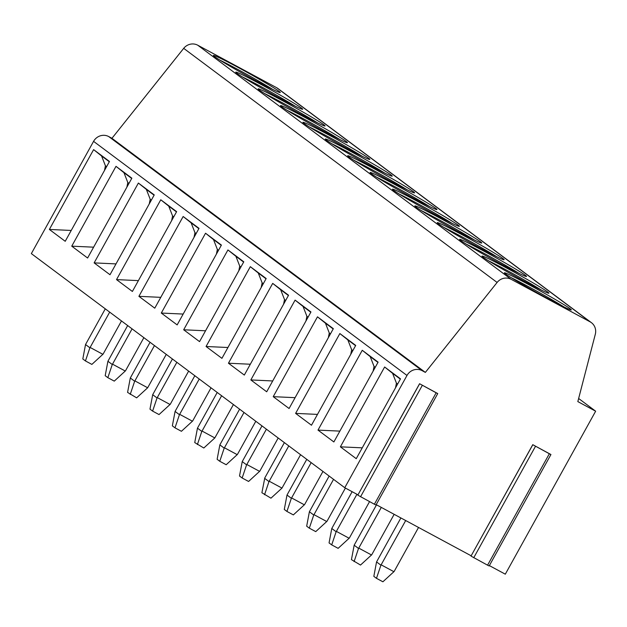 <?xml version="1.0" encoding="UTF-8"?>
<svg xmlns="http://www.w3.org/2000/svg" width="627" height="627" viewBox="0 0 627 627"><rect width="100%" height="100%" fill="white"/><g stroke="black" fill="none" stroke-linecap="round" stroke-linejoin="round"><path stroke-width="0.94" d="M550.937 454.528L489.17 565.954L487.579 565.186L549.346 453.76L550.937 454.528L532.762 444.676L471.002 556.102L532.809 444.731M376.184 504.649L471.167 555.796M437.748 393.576L375.988 505.001L374.397 504.233L436.157 392.808L437.748 393.576L419.573 383.724L357.813 495.15L419.62 383.779M489.373 565.601L505.307 574.183L595.65 411.202L577.828 401.601L595.313 334.238A11.419 10.933 126.8 0 0 591.41 322.662A11.419 10.933 126.8 0 0 590.101 321.831L511.162 279.321A11.419 10.933 126.8 0 0 497.101 282.456L425.357 372.407L422.151 370.675A11.419 10.933 126.8 0 0 406.986 375.463L344.756 487.72L357.978 494.844M549.346 453.76L532.762 444.676M436.157 392.808L419.573 383.724M374.397 504.233L357.813 495.15M487.579 565.186L471.002 556.102M344.756 487.72L31.35 253.614L93.572 141.357A11.419 10.933 126.8 0 1 108.737 136.568L111.951 138.301L425.357 372.407M595.65 411.202L578.635 398.49M591.41 322.662L277.996 88.556A11.419 10.933 126.8 0 0 276.695 87.725L197.756 45.215A11.419 10.933 126.8 0 0 183.695 48.35L111.951 138.301M279.093 91.354A38.255 1.56 29 0 0 242.727 69.942A38.255 1.56 29 0 0 213.368 55.427A38.255 1.56 29 0 0 214.552 56.595A38.255 1.56 29 0 0 250.918 78.007A38.255 1.56 29 0 0 280.277 92.514A38.255 1.56 29 0 0 279.093 91.354M301.477 108.071A38.255 1.56 29 0 0 265.111 86.659A38.255 1.56 29 0 0 235.752 72.152A38.255 1.56 29 0 0 236.935 73.32A38.255 1.56 29 0 0 273.301 94.724A38.255 1.56 29 0 0 302.669 109.239A38.255 1.56 29 0 0 301.477 108.071M323.869 124.797A38.255 1.56 29 0 0 287.503 103.384A38.255 1.56 29 0 0 258.144 88.869A38.255 1.56 29 0 0 259.327 90.037A38.255 1.56 29 0 0 295.693 111.449A38.255 1.56 29 0 0 325.052 125.964A38.255 1.56 29 0 0 323.869 124.797M346.253 141.514A38.255 1.56 29 0 0 309.887 120.11A38.255 1.56 29 0 0 280.528 105.595A38.255 1.56 29 0 0 281.711 106.762A38.255 1.56 29 0 0 318.077 128.167A38.255 1.56 29 0 0 347.436 142.682A38.255 1.56 29 0 0 346.253 141.514M368.637 158.239A38.255 1.56 29 0 0 332.271 136.827A38.255 1.56 29 0 0 302.912 122.312A38.255 1.56 29 0 0 304.095 123.48A38.255 1.56 29 0 0 340.461 144.892A38.255 1.56 29 0 0 369.82 159.407A38.255 1.56 29 0 0 368.637 158.239M391.029 174.957A38.255 1.56 29 0 0 354.663 153.552A38.255 1.56 29 0 0 325.295 139.037A38.255 1.56 29 0 0 326.487 140.205A38.255 1.56 29 0 0 362.853 161.617A38.255 1.56 29 0 0 392.212 176.124A38.255 1.56 29 0 0 391.029 174.957M413.412 191.682A38.255 1.56 29 0 0 377.046 170.27A38.255 1.56 29 0 0 347.687 155.762A38.255 1.56 29 0 0 348.871 156.93A38.255 1.56 29 0 0 385.237 178.334A38.255 1.56 29 0 0 414.596 192.85A38.255 1.56 29 0 0 413.412 191.682M435.796 208.407A38.255 1.56 29 0 0 399.43 186.995A38.255 1.56 29 0 0 370.071 172.48A38.255 1.56 29 0 0 371.255 173.648A38.255 1.56 29 0 0 407.621 195.06A38.255 1.56 29 0 0 436.98 209.567A38.255 1.56 29 0 0 435.796 208.407M458.18 225.124A38.255 1.56 29 0 0 421.822 203.712A38.255 1.56 29 0 0 392.455 189.205A38.255 1.56 29 0 0 393.646 190.373A38.255 1.56 29 0 0 430.004 211.777A38.255 1.56 29 0 0 459.372 226.292A38.255 1.56 29 0 0 458.18 225.124M480.572 241.85A38.255 1.56 29 0 0 444.206 220.438A38.255 1.56 29 0 0 414.847 205.922A38.255 1.56 29 0 0 416.03 207.09A38.255 1.56 29 0 0 452.396 228.502A38.255 1.56 29 0 0 481.755 243.017A38.255 1.56 29 0 0 480.572 241.85M502.956 258.567A38.255 1.56 29 0 0 466.59 237.163A38.255 1.56 29 0 0 437.231 222.648A38.255 1.56 29 0 0 438.414 223.815A38.255 1.56 29 0 0 474.78 245.22A38.255 1.56 29 0 0 504.139 259.735A38.255 1.56 29 0 0 502.956 258.567M525.34 275.292A38.255 1.56 29 0 0 488.982 253.88A38.255 1.56 29 0 0 459.615 239.365A38.255 1.56 29 0 0 460.806 240.533A38.255 1.56 29 0 0 497.164 261.945A38.255 1.56 29 0 0 526.531 276.46A38.255 1.56 29 0 0 525.34 275.292M547.732 292.01A38.255 1.56 29 0 0 511.366 270.605A38.255 1.56 29 0 0 482.006 256.09A38.255 1.56 29 0 0 483.19 257.258A38.255 1.56 29 0 0 519.556 278.67A38.255 1.56 29 0 0 548.915 293.177A38.255 1.56 29 0 0 547.732 292.01M570.115 308.735A38.255 1.56 29 0 0 533.749 287.323A38.255 1.56 29 0 0 504.39 272.816A38.255 1.56 29 0 0 505.574 273.983A38.255 1.56 29 0 0 541.94 295.388A38.255 1.56 29 0 0 571.299 309.903A38.255 1.56 29 0 0 570.115 308.735M49.361 229.443L93.611 149.618L109.474 161.468L65.224 241.293L49.361 229.443L71.235 230.454M71.744 246.168L115.995 166.335L131.858 178.186L87.608 258.018L71.744 246.168L93.619 247.179M94.136 262.885L138.379 183.06L154.25 194.911L109.999 274.736L94.136 262.885L116.003 263.904M116.52 279.611L160.771 199.778L176.634 211.628L132.383 291.461L116.52 279.611L138.387 280.622M138.904 296.328L183.155 216.503L199.018 228.353L154.767 308.178L138.904 296.328L160.778 297.347M161.296 313.053L205.538 233.228L221.409 245.079L177.159 324.904L161.296 313.053L183.162 314.064M183.68 329.778L227.93 249.946L243.793 261.796L199.543 341.621L183.68 329.778L205.546 330.79M206.064 346.496L250.314 266.671L266.177 278.521L221.927 358.346L206.064 346.496L227.938 347.507M228.447 363.221L272.698 283.388L288.561 295.239L244.318 375.071L228.447 363.221L250.322 364.232M250.839 379.938L295.09 300.114L310.953 311.964L266.702 391.789L250.839 379.938L272.706 380.957M273.223 396.664L317.474 316.831L333.337 328.681L289.086 408.514L273.223 396.664L295.098 397.675M295.607 413.381L339.858 333.556L355.721 345.406L311.478 425.231L295.607 413.381L317.481 414.4M317.999 430.106L362.249 350.281L378.112 362.132L333.862 441.957L317.999 430.106L339.865 431.117M340.383 446.832L384.633 366.999L400.496 378.849L356.246 458.682L340.383 446.832L362.257 447.843M93.611 149.618L101.574 155.951L105.422 165.802L104.482 170.473M115.995 166.335L123.958 172.676L127.806 182.52L126.866 187.199M138.379 183.06L146.342 189.393L150.198 199.245L149.25 203.924M160.771 199.778L168.734 206.118L172.582 215.962L171.641 220.641M183.155 216.503L191.117 222.836L194.966 232.688L194.025 237.367M205.538 233.228L213.501 239.561L217.357 249.405L216.409 254.084M227.93 249.946L235.893 256.278L239.741 266.13L238.801 270.809M250.314 266.671L258.277 273.004L262.125 282.855L261.185 287.527M272.698 283.388L280.661 289.729L284.517 299.573L283.569 304.252M295.09 300.114L303.053 306.446L306.901 316.298L305.96 320.977M317.474 316.831L325.437 323.171L329.285 333.015L328.344 337.694M339.858 333.556L347.82 339.889L351.676 349.741L350.728 354.42M362.249 350.281L370.204 356.614L374.06 366.458L373.112 371.137M384.633 366.999L392.596 373.331L396.444 383.183L395.504 387.862M272.863 89.496A38.255 1.56 29 0 0 219.858 60.114M295.254 106.214A38.255 1.56 29 0 0 242.249 76.839M317.638 122.939A38.255 1.56 29 0 0 264.633 93.556M340.022 139.656A38.255 1.56 29 0 0 287.017 110.281M362.406 156.382A38.255 1.56 29 0 0 309.409 126.999M384.798 173.107A38.255 1.56 29 0 0 331.793 143.724M407.182 189.824A38.255 1.56 29 0 0 354.177 160.441M429.566 206.549A38.255 1.56 29 0 0 376.561 177.167M451.957 223.267A38.255 1.56 29 0 0 398.952 193.892M474.341 239.992A38.255 1.56 29 0 0 421.336 210.609M496.725 256.717A38.255 1.56 29 0 0 443.72 227.335M519.117 273.435A38.255 1.56 29 0 0 466.112 244.052M541.501 290.16A38.255 1.56 29 0 0 488.496 260.777M563.885 306.877A38.255 1.56 29 0 0 510.88 277.502M105.281 308.845L85.531 344.536L82.811 358.965L85.452 360.94L91.871 364.405L103.102 354.106L121.481 320.946M85.531 344.536L89.888 347.789L90.116 347.444L102.899 354.326M109.686 312.136L90.116 347.444M85.452 360.94L89.888 347.789M127.665 325.562L107.915 361.262L105.195 375.691L107.836 377.666L114.263 381.122L125.486 370.831L143.873 337.663M107.915 361.262L112.272 364.514L112.507 364.162L125.282 371.043M132.078 328.854L112.507 364.162M107.836 377.666L112.272 364.514M150.057 342.287L130.306 377.987L127.579 392.408L136.647 397.847L147.666 387.768L166.257 354.388M130.306 377.987L134.656 381.24L134.891 380.887L147.666 387.768M154.461 345.579L134.891 380.887M130.228 394.383L134.656 381.24M172.441 359.005L152.69 394.704L149.971 409.133L152.612 411.108L159.031 414.565L170.262 404.274L188.641 371.106M152.69 394.704L157.048 397.957L157.275 397.604L170.058 404.486M176.845 362.296L157.275 397.604M152.612 411.108L157.048 397.957M194.825 375.73L175.074 411.43L172.354 425.858L174.996 427.833L181.422 431.29L192.646 420.999L211.033 387.831M175.074 411.43L179.432 414.682L179.659 414.329L192.442 421.211M199.237 379.022L179.659 414.329M174.996 427.833L179.432 414.682M217.216 392.455L197.466 428.147L194.738 442.576L203.806 448.007L214.826 437.936L233.416 404.556M197.466 428.147L201.816 431.4L202.051 431.055L214.826 437.936M221.621 395.747L202.051 431.055M197.387 444.551L201.816 431.4M239.6 409.172L219.85 444.872L217.13 459.301L219.771 461.276L226.19 464.732L237.421 454.442L255.8 421.273M219.85 444.872L224.207 448.125L224.435 447.772L237.218 454.653M244.005 412.464L224.435 447.772M219.771 461.276L224.207 448.125M261.984 425.898L242.234 461.59L239.514 476.018L242.155 477.993L248.582 481.458L259.805 471.159L278.184 437.999M242.234 461.59L246.591 464.842L246.819 464.497L259.602 471.379M266.397 429.189L246.819 464.497M242.155 477.993L246.591 464.842M284.376 442.615L264.798 477.923L261.898 492.744L270.966 498.175L281.985 488.096L300.576 454.716M264.625 478.315L268.975 481.567L269.21 481.215L281.985 488.096M288.781 445.907L269.21 481.215M264.547 494.719L268.975 481.567M306.76 459.34L287.009 495.04L284.29 509.461L286.931 511.436L293.35 514.9L304.581 504.602L322.96 471.441M287.009 495.04L291.367 498.293L291.594 497.94L304.377 504.821M311.164 462.632L291.594 497.94M286.931 511.436L291.367 498.293M329.144 476.058L309.393 511.757L306.674 526.186L309.315 528.161L315.742 531.618L326.965 521.327L345.399 488.065M309.393 511.757L313.751 515.01L313.978 514.657L326.761 521.539M333.556 479.349L313.978 514.657M309.315 528.161L313.751 515.01M352.131 491.693L331.785 528.483L329.057 542.911L331.707 544.887L338.125 548.343L349.349 538.052L369.546 501.624M331.785 528.483L336.135 531.735L336.37 531.382L349.145 538.264M356.935 494.28L336.37 531.382M331.707 544.887L336.135 531.735M376.513 504.821L354.169 545.2L351.441 559.629L360.509 565.06L371.733 554.77L394.156 514.32M354.169 545.2L358.519 548.453L358.754 548.108L371.529 554.989M381.31 507.408L358.754 548.108M354.09 561.604L358.519 548.453M400.888 517.949L376.553 561.925L373.833 576.354L376.474 578.329L382.901 581.785L394.124 571.495L418.538 527.448M376.553 561.925L380.91 565.178L381.138 564.825L393.921 571.706M405.693 520.535L381.138 564.825M376.474 578.329L380.91 565.178M360.549 496.78L422.316 385.354M473.738 557.732L535.497 446.306M590.101 321.831L276.695 87.725M511.162 279.321L197.756 45.215M497.101 282.456L183.695 48.35M422.151 370.675L108.737 136.568M406.986 375.463L93.572 141.357M105.422 165.802L106.59 166.672M101.574 155.951L109.325 161.742M128.974 183.39L127.806 182.52M131.709 178.46L123.958 172.676M151.366 200.115L150.198 199.245M154.093 195.185L146.342 189.393M173.75 216.832L172.582 215.962M176.485 211.902L168.734 206.118M196.133 233.557L194.966 232.688M198.869 228.628L191.117 222.836M218.517 250.283L217.357 249.405M221.253 245.353L213.501 239.561M240.909 267L239.741 266.13M243.637 262.07L235.893 256.278M263.293 283.725L262.125 282.855M266.028 278.796L258.277 273.004M285.677 300.443L284.517 299.573M288.412 295.513L280.661 289.729M308.069 317.168L306.901 316.298M310.796 312.238L303.053 306.446M330.453 333.885L329.285 333.015M333.188 328.956L325.437 323.171M352.836 350.611L351.676 349.741M355.572 345.681L347.82 339.889M375.228 367.336L374.06 366.458M377.956 362.406L370.204 356.614M397.612 384.053L396.444 383.183M400.347 379.123L392.596 373.331"/></g></svg>
